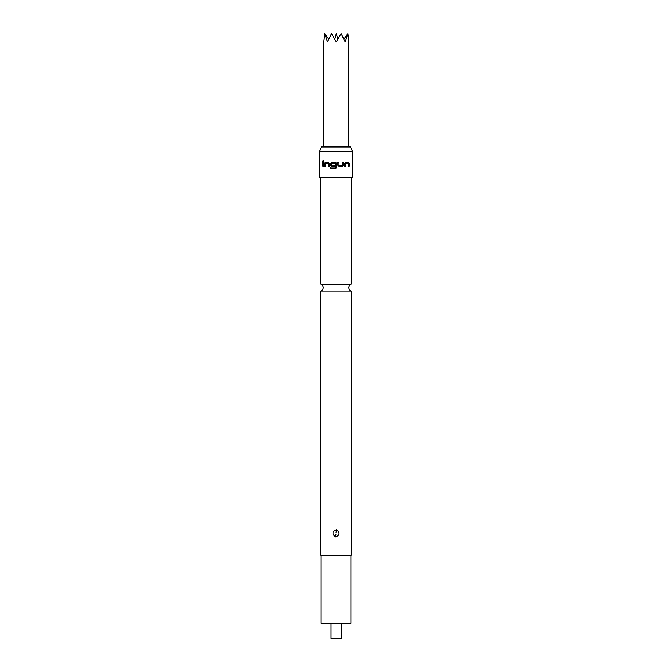 <?xml version="1.0" encoding="UTF-8"?>
<svg xmlns="http://www.w3.org/2000/svg" width="672" height="672" viewBox="0 0 672 672"><rect width="100%" height="100%" fill="white"/><g stroke="black" fill="none" stroke-linecap="round" stroke-linejoin="round"><path stroke-width="1.01" d="M322.678 161.23L323.568 161.23L322.678 161.23L323.568 161.23L322.678 161.23L323.165 160.532M351.12 291.077A3.78 3.78 0 0 1 351.12 284.155L320.88 284.155A3.78 3.78 0 0 1 320.88 291.077L351.12 291.077L351.12 555.24L320.88 555.24L320.88 291.077M331.01 623.28L331.01 638.4L341.594 638.4L341.594 623.28M323.753 147L323.753 41.916L324.71 33.6L327.432 41.916L331.506 33.6L336.302 41.916L341.107 33.6L345.181 41.916L347.903 33.6L344.19 38.825M348.852 147L348.852 41.916L347.903 33.6M335.404 536.92C331.817 533.711 332.212 531.308 336.58 529.704C340.183 532.93 339.797 535.332 335.404 536.92L335.966 534.198M321.485 147L350.515 147L352.632 151.536L319.368 151.536L321.485 147M321.107 555.24L321.107 623.28L350.893 623.28L350.893 555.24M344.761 166.244L344.761 163.598L345.643 162.54L348.575 162.54L349.247 163.598L349.247 166.244L348.524 166.244L348.524 163.75L347.256 163.674L345.769 163.674L345.702 166.244L344.761 166.244M342.686 166.244L338.898 166.244L337.848 165.186L337.848 162.54L338.974 162.54L338.974 165.035L340.746 165.119L342.552 165.11L342.619 162.54L343.644 162.54L343.644 165.186L342.686 166.244L338.873 166.244M336 168.109L335.513 168.252L336.563 167.194L336.563 163.598L335.513 162.54L336.563 163.598L336.563 167.194L335.513 168.252L330.826 168.252L330.826 167.118L335.236 167.118L335.311 163.75L331.615 163.674L331.548 165.035L334.79 165.11L334.79 166.244L331.59 166.244L330.582 165.186L330.582 163.598L331.59 162.54L336 162.691M324.358 166.244L324.358 163.598L325.139 162.54L328.423 162.54L329.381 163.598L329.381 166.244L328.356 166.244L328.356 163.75L326.785 163.674L325.248 163.674L325.198 166.244L324.358 166.244L324.358 163.598M322.762 166.244L322.762 162.54L323.476 162.54L323.476 166.244L322.762 166.244L322.762 162.54M319.368 151.536L319.368 177.24L352.632 177.24L352.632 151.536M351.12 284.155L351.12 177.24M320.88 284.155L320.88 177.24M351.112 529.704L351.12 536.987M328.642 39.127L324.71 33.6M322.879 162.54L323.585 162.54M323.585 166.244L322.879 166.244M323.165 161.927L322.795 161.23M324.467 163.598L325.24 162.54L328.49 162.54M325.29 166.244L324.467 166.244M329.44 166.244L328.423 166.244L328.356 163.75M328.423 163.75L326.827 163.674M335.513 168.252L330.876 168.252L330.876 167.118L335.244 167.118L335.32 163.75L333.497 163.674M334.799 166.244L331.632 166.244L330.632 165.186L330.582 163.598M330.632 163.598L331.632 162.54M333.11 165.119L334.757 165.11M342.56 162.54L343.577 162.54L343.644 165.186M343.577 165.186L342.628 166.244M337.831 162.54L338.948 162.54L338.974 165.035M338.948 165.035L340.746 165.119M347.206 163.674L345.677 163.674L345.618 166.244L344.686 166.244M348.457 162.54L349.121 163.598L349.247 166.244M349.121 166.244L348.415 166.244M336.034 532.434L336.58 529.704M334.782 39.278L336.302 33.6L337.831 39.278"/></g></svg>

